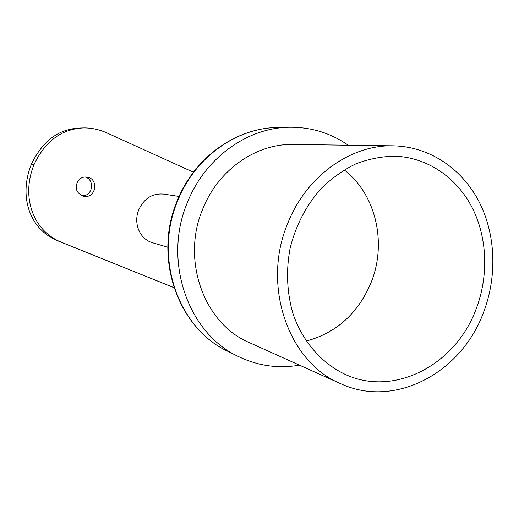 <?xml version="1.0" encoding="UTF-8"?>
<svg xmlns="http://www.w3.org/2000/svg" width="519" height="519" viewBox="0 0 519 519"><rect width="100%" height="100%" fill="white"/><g stroke="black" fill="none" stroke-linecap="round" stroke-linejoin="round"><path stroke-width="0.78" d="M476.228 308.734C456.305 363.838 395.699 397.035 346.277 374.887C322.591 364.111 303.323 342.637 293.417 314.988C286.91 293.78 285.781 270.529 290.238 247.732C296.044 224.824 306.476 204.953 321.546 188.125C332.082 177.978 343.584 169.862 356.034 163.77C368.801 158.957 381.718 156.427 394.771 156.18C427.228 157.322 456.402 177.316 471.946 207.198C487.36 237.215 488.827 275.615 476.228 308.734M483.643 312.081C461.832 372.642 394.745 409.024 340.47 383.606C288.486 362.23 261.485 285.716 287.617 223.689C306.054 176.291 350.656 144.606 393.194 145.826C429.025 146.475 461.352 168.156 478.602 200.821C495.716 233.641 497.429 275.764 483.643 312.081M393.194 145.826L293.229 144.464C256.308 143.458 218.272 169.719 202.793 208.91C180.846 260.149 204.239 323.895 249.295 342.579L340.47 383.606M306.197 341.067C336.559 332.861 358.207 313.301 371.15 282.394C387.09 242.996 375.938 194.184 344.155 169.895M299.45 365.149C278.405 368.788 258.112 365.934 238.571 356.592C188.001 333.496 162.434 260.707 187.528 202.176C205.161 157.763 247.621 127.57 289.427 127.239C311.089 127.032 330.687 133.02 348.217 145.216M82.034 195.741C92.687 196.513 95.301 179.769 85.122 176.998M193.412 172.23L107.245 133.052C99.071 129.387 90.909 127.68 82.748 127.94C61.21 129.257 44.984 141.46 34.079 164.542L31.387 164.244C42.37 141.259 58.225 129.199 78.972 128.07L79.193 128.063M31.387 164.244L34.046 164.62C21.091 196.24 32.412 230.877 61.917 242.451L173.93 287.61M173.943 287.662L58.232 241.011C29.064 229.327 18.652 196.039 31.354 164.322M77.882 181.053C74.483 188.267 76.39 193.321 83.604 196.208C96.06 199.153 99.317 178.335 86.757 177.07C83.111 176.72 80.153 178.049 77.882 181.053M167.812 247.232L152.923 242.866C139.507 239.291 133.091 222.949 138.865 209.572C144.185 198.29 152.495 193.133 163.79 194.106L179.074 196.435M177.803 200.581C153.293 257.651 178.354 328.689 227.932 351.357C177.816 328.332 152.897 257.366 177.297 200.587C194.456 157.445 236.087 127.856 277.574 127.486C236.58 127.823 195.027 157.276 177.803 200.581M61.917 242.451L58.232 241.011M289.427 127.239L277.574 127.486M238.571 356.592L227.932 351.357M82.502 127.953L78.972 128.07"/></g></svg>
